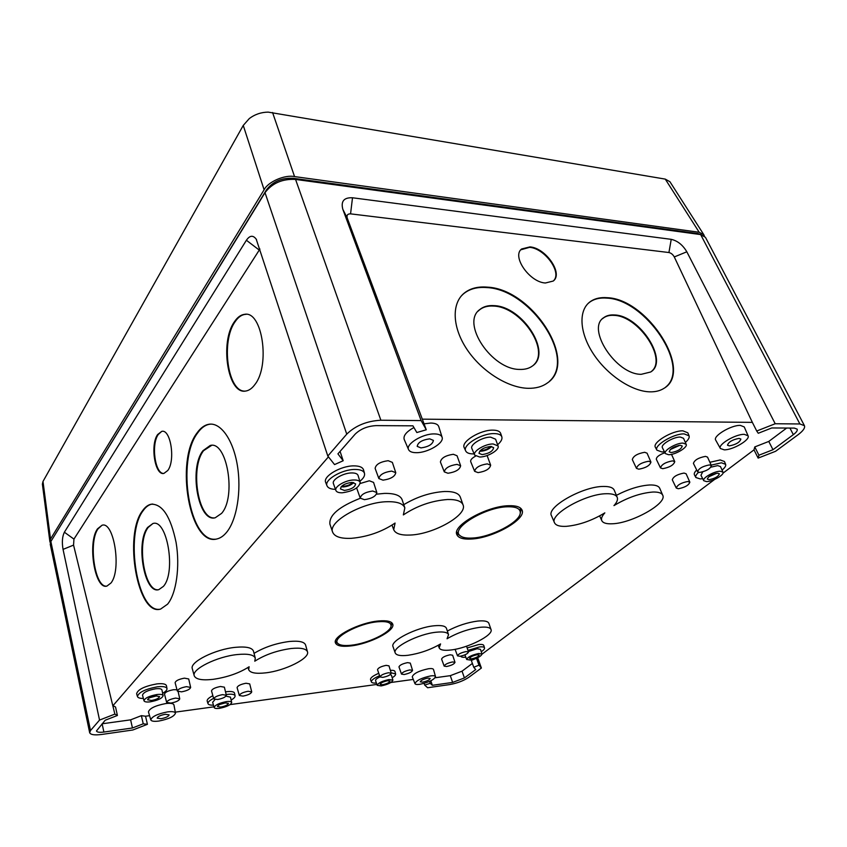 <?xml version="1.0" encoding="UTF-8"?>
<svg xmlns="http://www.w3.org/2000/svg" width="847" height="847" viewBox="0 0 847 847"><rect width="100%" height="100%" fill="white"/><g stroke="black" fill="none" stroke-linecap="round" stroke-linejoin="round"><path stroke-width="1.27" d="M211.634 445.374L203.587 450.678C189.919 467.66 198.018 519.529 214.397 517.898M202.952 450.699C188.68 468.423 198.283 522.715 215.212 517.771L221.575 513.388C236.62 496.797 226.911 440.44 210.215 445.48L202.952 450.699M152.894 523.531L147.653 527.416C135.351 542.514 144.414 594.467 158.823 589.628L163.407 586.378C176.335 572.254 167.092 518.491 152.894 523.531L148.246 527.385C136.441 541.858 144.234 591.598 158.273 589.745M211.009 424.114L209.611 424.241C205.207 424.982 201.226 427.873 197.669 432.912C176.271 460.429 189.252 542.101 215.403 539.19M197.044 432.923C174.768 461.509 189.919 546.739 216.906 538.957C220.336 538.173 223.555 535.982 226.551 532.361C236.811 520.09 241.66 490.815 237.329 465.194C233.073 439.519 220.622 422.282 208.976 424.252C204.572 424.993 200.591 427.883 197.044 432.923M246.149 314.332L245.27 314.364C241.501 314.788 238.092 317.276 235.043 321.828C220.834 341.436 227.695 391.706 244.783 391.113M234.386 321.807C219.532 342.262 227.864 394.871 245.725 391.039C248.997 390.562 252.035 388.413 254.852 384.602C270.489 365.364 262.263 310.553 244.603 314.332C240.844 314.756 237.435 317.244 234.386 321.807M161.756 431.356L157.648 434.522C150.025 444.876 154.948 475.908 163.926 473.409L167.759 470.519C175.615 460.546 170.671 428.804 161.756 431.356L158.251 434.511C150.988 444.389 155.043 473.918 163.683 473.441M102.032 525.246L97.521 528.824C87.209 542.609 94.843 590.158 106.944 586.071L110.957 583.011C121.767 570.042 113.985 520.937 102.032 525.246L98.083 528.793C88.173 542.038 94.769 587.649 106.584 586.135M152.778 504.039L151.782 504.177C148.617 504.833 145.748 506.993 143.164 510.656C124.668 534.129 137.119 612.55 159.543 609.279M142.571 510.688C123.376 535.018 137.638 616.648 160.602 609.078L167.547 604.197C176.303 593.747 180.189 566.601 176.102 542.535C170.723 516.659 162.412 503.88 151.179 504.209C148.024 504.865 145.155 507.025 142.571 510.688M478.227 311.071L479.296 310.055C482.991 306.985 487.798 305.661 493.716 306.085C520.799 306.858 550.455 349.949 533.663 364.962M519.825 369.419C491.673 369.832 460.694 322.972 479.709 309.61C483.404 306.54 488.211 305.216 494.129 305.64C522.493 306.423 552.435 352.754 532.456 365.978C529.131 368.445 524.918 369.588 519.825 369.419M602.566 318.694L603.424 317.985C606.24 315.931 609.808 315.052 614.117 315.37C638.384 315.931 667.436 358.768 651.555 371.325M641.274 374.31C616.065 374.776 585.87 328.34 603.847 317.583C606.674 315.518 610.232 314.65 614.551 314.968C639.877 315.539 669.257 361.267 650.612 372.013L641.274 374.31M520.831 249.791L529.576 247.335C544.727 248.351 562.196 272.385 553.642 280.675M545.415 282.993C529.608 282.337 511.546 256.302 521.625 248.976L529.968 246.9C545.849 247.949 563.551 273.75 553.207 281.056L545.415 282.993M528.03 388.307C507.819 387.82 481.731 371.42 467.131 349.642C452.446 327.874 451.377 304.317 463.563 293.676C469.598 288.509 477.496 286.328 487.258 287.133C532.297 288.912 579.401 362.145 547.226 383.088C542.133 386.73 535.738 388.477 528.03 388.307M461.403 295.868L463.161 294.131C469.196 288.965 477.094 286.784 486.856 287.578C529.978 289.346 576.616 357.688 549.354 381.362M649.808 391.843C631.83 391.441 607.32 375.105 593.44 353.951C579.454 332.829 578.321 310.68 589.787 302.008C594.393 298.546 600.258 297.117 607.384 297.71C647.574 299.076 693.873 371.293 663.953 388.36C660.109 390.816 655.387 391.97 649.808 391.843M587.924 303.66L589.364 302.421C593.98 298.959 599.845 297.519 606.971 298.123C645.573 299.478 691.353 367.365 665.626 387.153M377.646 621.783C386.74 621.02 391.219 622.439 391.06 626.018C390.7 632.561 367.556 643.614 351.156 645.234C344.369 645.965 339.943 645.372 337.879 643.445C331.262 638.236 358.196 623.371 377.646 621.783M335.507 640.808L336.725 642.439M507.491 506.781C516.172 506.591 520.439 508.645 520.28 512.922C520.09 522.218 490.773 537.369 472.181 538.057C466.316 538.374 462.271 537.559 460.027 535.611C450.022 528.613 484.844 507.088 507.491 506.781M456.702 531.884L458.894 534.743M350.309 645.986C369.377 644.144 395.994 630.475 392.669 623.985C391.399 621.253 386.687 620.258 378.535 620.978C359.615 622.556 332.564 636.341 335.391 642.757C336.566 645.816 341.542 646.886 350.309 645.986M391.039 626.177L392.14 623.117M508.698 505.712C486.993 506.008 452.277 525.489 456.777 534.436C458.153 537.919 462.917 539.454 471.059 539.041C492.943 538.3 527.162 519.01 521.943 509.894C520.45 506.887 516.035 505.5 508.698 505.712M456.575 533.303L460.609 536.077M480.482 450.35L481.668 450.456C485.458 450.106 488.412 448.762 490.519 446.433M341.997 485.945L343.967 486.178C347.778 485.818 350.647 484.569 352.596 482.419M150.671 697.261L155.721 695.906M671.046 448.878L678.743 445.448M670.242 449.566L679.802 445.31M680.257 445.3C673.873 446.464 670.189 448.635 669.204 451.811L671.226 452.563C677.621 451.377 681.295 449.196 682.237 446.02L680.257 445.3M709.564 476.183L715.599 473.505M708.706 476.819L716.657 473.293M717.663 473.198C711.787 474.341 708.336 476.31 707.319 479.095L709.066 479.677C714.953 478.513 718.394 476.543 719.368 473.759L717.663 473.198M472.33 656.171L475.548 655.027M477.083 654.731C472.742 655.673 470.244 656.923 469.556 658.468L471.663 658.818C476.003 657.875 478.502 656.626 479.158 655.07L477.083 654.731M382.855 682.142L386.486 680.935M387.555 680.744C383.236 681.666 380.779 682.873 380.155 684.365L382.59 684.736C386.91 683.815 389.366 682.608 389.959 681.115L387.555 680.744M220.961 703.963L224.127 703.042M219.765 704.471L225.408 702.841M225.122 702.872C220.559 703.783 218.007 705.011 217.446 706.557L220.76 707.086C225.334 706.165 227.885 704.937 228.415 703.391L225.122 702.872M149.644 697.737L156.833 695.811M155.679 695.906C150.84 696.827 148.14 698.119 147.579 699.791L151.486 700.48C156.346 699.558 159.035 698.256 159.554 696.583L155.679 695.906M341.172 486.75L343.268 486.94C347.715 486.549 351.209 485.098 353.739 482.578M351.738 482.409C344.867 483.393 341.097 485.564 340.43 488.92L344.38 490.424C351.272 489.407 355.02 487.226 355.624 483.87L351.738 482.409M479.698 451.155L480.874 451.239C485.331 450.848 488.92 449.27 491.652 446.496M490.593 446.433C483.637 447.491 479.773 449.799 479 453.346L482.134 454.595C489.111 453.505 492.954 451.186 493.653 447.64L490.593 446.433M353.961 479.984C345.629 479.963 334.067 486.707 335.888 490.466C336.577 492.075 338.684 492.848 342.199 492.795C353.104 491.207 359.096 487.745 360.187 482.388C359.562 480.757 357.498 479.953 353.961 479.984M360.187 482.388L358.059 475.421C357.423 473.748 355.317 472.922 351.738 472.933C343.279 472.88 331.558 479.751 333.422 483.605L335.888 490.466M493.155 443.955C485.13 443.733 472.52 451.366 474.638 455.093L479.624 457.02C487.544 457.158 499.942 449.768 498.057 445.956L493.155 443.955M498.057 445.956L495.601 439.212L490.614 437.147C482.462 436.893 469.693 444.664 471.864 448.487L474.638 455.093M683 443.097C676.234 442.875 663.254 450.604 665.318 453.558L668.548 454.723C675.228 454.892 688.018 447.354 686.165 444.294L683 443.097M686.165 444.294L683.529 438.301L680.3 437.052C673.439 436.798 660.289 444.675 662.407 447.714L665.318 453.558M720.268 471.228C714.159 471.154 701.909 478.206 703.73 480.704L706.514 481.604C712.549 481.647 724.64 474.754 722.999 472.171L720.268 471.228M722.999 472.171L720.49 466.581L717.705 465.606L710.94 467.173M702.714 471.885L700.956 475.262L703.73 480.704M478.714 653.503C471.737 655.017 467.735 657.018 466.686 659.495L470.043 660.035C476.946 658.543 480.937 656.552 482.028 654.064L478.714 653.503M482.028 654.064L480.461 649.331L477.094 648.738L468.359 651.565M389.048 679.548C382.103 681.03 378.164 682.968 377.222 685.35L381.118 685.922C387.968 684.461 391.896 682.534 392.902 680.152L389.048 679.548M379.985 676.901C376.883 678.362 375.412 679.59 375.56 680.575L377.222 685.35M226.435 701.602C219.087 703.074 215 705.053 214.153 707.52C214.566 708.452 216.334 708.727 219.468 708.336C226.721 706.874 230.797 704.916 231.697 702.449C231.326 701.507 229.579 701.221 226.435 701.602M215 699.58L212.65 702.269L214.153 707.52M156.949 694.529C149.136 696.012 144.816 698.087 143.99 700.776C144.477 701.909 146.563 702.258 150.237 701.835C157.944 700.374 162.243 698.309 163.132 695.631C162.698 694.487 160.644 694.117 156.949 694.529M163.132 695.631L161.936 689.945C161.502 688.77 159.405 688.378 155.657 688.78C147.727 690.273 143.344 692.391 142.518 695.143L143.99 700.776M162.635 693.301C165.705 691.544 167.155 689.977 166.986 688.611C166.361 686.801 163.185 686.197 157.457 686.801C145.313 689.077 138.633 692.317 137.436 696.509C137.892 697.812 139.882 698.457 143.387 698.457M166.986 688.611L166.467 685.752C165.832 683.921 162.624 683.296 156.843 683.9C144.572 686.186 137.828 689.458 136.621 693.725L137.436 696.509M359.848 481.287C363.501 478.375 365.046 475.718 364.485 473.314C363.575 470.731 360.388 469.439 354.904 469.45C341.944 469.344 323.988 479.931 326.995 485.776C327.99 488.031 330.817 489.238 335.497 489.375M364.485 473.314L363.522 469.82C362.601 467.195 359.372 465.882 353.834 465.871C340.738 465.734 322.633 476.459 325.682 482.388L326.995 485.776M497.613 444.728C501.075 441.721 502.483 439.074 501.826 436.808C501.011 434.733 498.481 433.664 494.246 433.6C481.774 433.177 462.218 445.151 465.681 450.922C466.665 452.912 469.249 453.907 473.441 453.907L474.129 453.886M501.826 436.808L500.683 433.42C499.857 431.303 497.305 430.212 493.028 430.138C480.429 429.683 460.694 441.816 464.22 447.671L465.681 450.922M685.35 442.462C688.431 439.773 689.67 437.571 689.077 435.845L684.185 433.897C673.683 433.484 653.556 445.596 656.923 450.18L661.931 451.959L664.429 451.769M689.077 435.845L687.838 432.817L682.894 430.837C672.274 430.392 651.978 442.653 655.398 447.301L656.923 450.18M722.068 470.085C724.947 467.692 726.133 465.776 725.625 464.315L721.4 462.801L711.194 465.141M698.542 472.361C696.17 474.542 695.292 476.258 695.885 477.528L700.215 478.926L702.692 478.682M725.625 464.315L724.45 461.499L720.172 459.953L709.892 462.293M696.689 469.99C694.614 472.033 693.862 473.653 694.434 474.849L695.885 477.528M481.244 651.692C483.658 650.136 484.749 648.876 484.526 647.891C484.145 646.939 482.441 646.621 479.413 646.97L467.957 650.38M460.842 656.287L460.842 656.287C461.287 657.187 462.938 657.484 465.797 657.166M484.526 647.891L483.806 645.509C483.415 644.535 481.689 644.218 478.629 644.556L467.142 647.966M379.583 675.726C373.929 678.151 371.208 680.236 371.41 681.962C371.833 682.894 373.495 683.243 376.396 683M378.757 673.291C373.061 675.747 370.308 677.844 370.52 679.601L371.41 681.962M231.136 700.056C233.931 698.426 235.254 697.007 235.085 695.811C234.545 694.318 231.845 693.862 226.975 694.424L226.17 694.54M213.603 698.404C209.601 700.427 207.727 702.163 207.991 703.624C208.426 704.746 210.257 705.255 213.476 705.159M235.085 695.811L234.534 693.153C233.984 691.628 231.252 691.152 226.34 691.724L225.514 691.84M212.862 695.726C208.796 697.769 206.901 699.537 207.176 701.03L207.991 703.624M446.623 666.504C451.462 665.456 454.257 664.069 454.998 662.343L452.563 661.941C447.682 663 444.876 664.397 444.167 666.123L446.623 666.504M454.998 662.343L452.647 655.229L450.159 654.795C445.173 655.864 442.314 657.293 441.594 659.082L444.167 666.123M459.953 656.277C464.897 655.218 467.745 653.789 468.507 651.999L466.083 651.576C461.107 652.645 458.248 654.075 457.518 655.864L459.953 656.277M687.806 481.488C681.179 482.779 677.335 484.971 676.277 488.073L678.352 488.74C684.916 487.459 688.749 485.267 689.85 482.176L687.806 481.488M689.85 482.176L686.112 473.78L684.016 473.06C677.24 474.352 673.333 476.607 672.285 479.815L676.277 488.073M709.405 464.918C702.608 466.231 698.659 468.518 697.568 471.758L699.601 472.446C706.334 471.144 710.262 468.867 711.406 465.617L709.405 464.918M711.406 465.617L707.531 457.115L705.477 456.374C698.531 457.698 694.508 460.048 693.418 463.404L697.568 471.758M383.024 480.154C390.753 479.021 394.998 476.533 395.771 472.69L391.663 471.091C383.839 472.234 379.583 474.744 378.874 478.587L383.024 480.154M395.771 472.69L392.352 462.377L388.148 460.694C380.165 461.837 375.824 464.4 375.126 468.391L378.874 478.587M364.443 499.677C371.939 498.555 376.068 496.173 376.83 492.552L372.691 491.016C365.11 492.16 360.96 494.542 360.261 498.174L364.443 499.677M376.83 492.552L373.569 482.398L369.334 480.778L360.25 483.478M186.478 686.652C180.983 687.7 177.934 689.183 177.341 691.099L181.544 691.84C186.986 690.803 190.014 689.331 190.649 687.415L186.478 686.652M190.649 687.415L188.701 678.966L184.434 678.151C178.823 679.199 175.721 680.713 175.117 682.703L177.341 691.099M175.604 698.087C170.215 699.124 167.23 700.564 166.647 702.396L170.829 703.095C176.165 702.068 179.141 700.628 179.755 698.796L175.604 698.087M176.981 689.765L173.624 689.691C168.13 690.729 165.091 692.2 164.498 694.117L166.647 702.396M447.968 473.261C455.58 472.075 459.805 469.577 460.641 465.776L457.02 464.368C449.312 465.564 445.077 468.073 444.304 471.885L447.968 473.261M460.641 465.776L457.052 455.76L453.346 454.278C445.48 455.474 441.171 458.047 440.408 461.996L444.304 471.885M478.068 472.615C485.606 471.419 489.799 468.942 490.657 465.183L487.269 463.87C479.656 465.088 475.442 467.576 474.648 471.345L478.068 472.615M648.601 461.244C641.518 462.547 637.463 464.918 636.457 468.359L638.829 469.196C645.848 467.904 649.882 465.543 650.941 462.102L648.601 461.244M650.941 462.102L647.076 453.187L644.673 452.287C637.442 453.59 633.312 456.025 632.317 459.593L636.457 468.359M672.55 460.863C665.541 462.176 661.528 464.516 660.48 467.904L662.725 468.687C669.659 467.385 673.672 465.045 674.763 461.657L672.55 460.863M664.895 452.711C659.178 454.839 656.319 457.02 656.319 459.275L660.48 467.904M404.135 674.519C409.037 673.471 411.833 672.095 412.553 670.369L409.906 669.924C404.972 670.983 402.166 672.37 401.478 674.096L404.135 674.519M412.553 670.369L410.276 663.095L407.566 662.629C402.526 663.688 399.668 665.117 398.969 666.907L401.478 674.096M382.78 677.378C387.714 676.34 390.531 674.953 391.229 673.206L388.477 672.751C383.5 673.81 380.674 675.197 379.996 676.944L382.78 677.378M391.229 673.206L388.985 665.858L386.158 665.361C381.076 666.42 378.196 667.849 377.518 669.659L379.996 676.944M248.107 691.258C242.877 692.306 239.966 693.725 239.352 695.514L243.004 696.107C248.182 695.08 251.093 693.661 251.728 691.872L248.107 691.258M251.728 691.872L249.717 683.9L246.011 683.243C240.675 684.281 237.7 685.742 237.086 687.605L239.352 695.514M222.549 694.635C217.277 695.673 214.344 697.092 213.74 698.902L217.573 699.516C222.793 698.489 225.715 697.07 226.34 695.271L222.549 694.635M226.34 695.271L224.381 687.182L220.495 686.494C215.117 687.542 212.131 688.992 211.517 690.866L213.74 698.902M416.385 452.679C427.735 452.901 444.506 442.907 442.081 437.232C441.287 435.093 438.725 433.992 434.405 433.918C422.748 433.548 405.48 444.124 408.561 449.598C409.535 451.642 412.14 452.669 416.385 452.679M442.081 437.232L438.757 426.581C437.92 424.326 435.263 423.151 430.795 423.045L424.061 423.828M420.97 447.915C428.518 446.824 432.669 444.326 433.41 440.398L429.673 438.841C422.028 439.932 417.867 442.452 417.2 446.38L420.97 447.915M724.217 449.831C732.824 450.096 750.495 439.773 748.07 435.792L744.312 434.342C735.524 433.982 717.451 444.739 720.384 448.497L724.217 449.831M748.07 435.792L744.259 426.941L740.363 425.395C731.247 424.95 712.623 436.152 715.694 440.112L720.384 448.497M729.341 445.882C735.905 444.622 739.759 442.356 740.881 439.074L739.06 438.386C732.422 439.657 728.568 441.933 727.488 445.215L729.341 445.882M419.794 684.323C428.857 682.343 434.098 679.781 435.527 676.626C435.189 675.768 433.59 675.525 430.752 675.885C421.51 677.907 416.237 680.49 414.956 683.645C415.369 684.471 416.978 684.694 419.794 684.323M435.527 676.626L433.516 669.532C433.166 668.632 431.515 668.357 428.571 668.717C419.011 670.782 413.569 673.471 412.256 676.785L414.956 683.645M422.6 682.163C427.004 681.2 429.545 679.961 430.212 678.436L427.894 678.087C423.458 679.05 420.917 680.3 420.271 681.824L422.6 682.163M158.791 721.062C168.691 719.103 174.249 716.467 175.477 713.153C174.969 711.734 172.343 711.311 167.6 711.882C157.457 713.883 151.857 716.551 150.798 719.897C151.433 721.263 154.09 721.655 158.791 721.062M175.477 713.153L173.953 704.937C173.434 703.444 170.713 702.978 165.8 703.55C155.319 705.583 149.538 708.357 148.458 711.872L150.798 719.897M161.036 718.722C165.864 717.769 168.553 716.488 169.114 714.879L165.292 714.286C160.432 715.239 157.722 716.53 157.193 718.14L161.036 718.722M254.778 661.2C264.973 654.699 277.128 650.464 291.22 648.495C300.844 647.563 306.265 648.675 307.482 651.83C310.034 658.278 284.941 670.771 265.651 672.857C255.752 673.958 250.087 672.889 248.658 669.628L249.134 666.758C239.278 673.069 227.229 677.272 212.989 679.358C202.031 680.564 195.773 679.368 194.228 675.768C191.401 669.278 217.16 656.478 237.34 654.54C248.002 653.524 253.994 654.752 255.296 658.246L254.778 661.2M194.228 675.768L192.301 668.696C189.442 662.079 215.223 649.194 235.455 647.33C246.149 646.356 252.162 647.637 253.486 651.195L255.296 658.246M604.832 512.88C591.852 520.683 578.977 525.172 566.23 526.347C559.74 526.654 555.844 525.468 554.52 522.79C549.163 514.563 585.542 493.843 606.251 493.727C612.381 493.568 616.034 494.775 617.219 497.348C618.066 499.561 616.976 502.313 613.959 505.606C627.394 497.57 640.374 493.039 652.899 492.033C658.373 491.885 661.655 492.943 662.725 495.22C667.447 503.436 631.862 523.298 612.296 523.774C606.484 524.06 602.979 523.023 601.783 520.64C600.936 518.639 601.952 516.056 604.832 512.88M554.52 522.79L551.482 515.717C546.05 507.342 582.429 486.464 603.223 486.453C609.374 486.326 613.048 487.565 614.244 490.18L617.219 497.348M403.352 514.912C416.925 505.86 431.652 500.725 447.523 499.508C456.321 499.317 461.509 501.117 463.055 504.897C467.735 515.071 433.463 534.309 410.244 535.039C401.002 535.452 395.485 533.684 393.717 529.714L395.073 523.065C382.029 531.81 367.45 536.903 351.336 538.321C340.843 538.777 334.618 536.744 332.659 532.202C327.503 521.921 362.643 501.975 387.259 501.71C397.275 501.509 403.13 503.563 404.834 507.893L403.352 514.912M376.544 494.161L384.496 493.399C394.543 493.25 400.43 495.368 402.145 499.772L404.834 507.893M440.578 643.932C430.562 649.755 419.71 653.535 408 655.292C400.589 656.129 396.332 655.345 395.21 652.931C392.076 647.352 418.63 633.842 436.321 632.211C443.489 631.491 447.555 632.307 448.539 634.657L447.057 638.754C457.369 632.783 468.306 628.972 479.868 627.32C486.39 626.664 490.106 627.394 491.016 629.533C493.812 635.102 467.809 648.23 450.869 649.998C444.114 650.771 440.218 650.062 439.18 647.87L440.578 643.932M395.21 652.931L393.019 646.653C389.842 640.957 416.417 627.352 434.172 625.785C441.361 625.097 445.448 625.944 446.443 628.336L448.539 634.657M355.158 434.14C360.526 428.942 367.503 426.105 376.089 425.618L412.934 425.829L416.83 432.531L426.274 429.778L421.128 420.588L380.875 420.228C366.846 421.001 355.475 425.639 346.751 434.13L327.81 456.046L334.554 464.58L343.194 460.736L337.921 453.854L355.158 434.14M343.194 460.736L340.081 451.398M426.274 429.778L347.228 218.039L342.834 209.336C340.716 201.258 343.946 197.404 352.5 197.775L671.226 239.341C677.558 240.781 682.756 244.942 686.822 251.792L775.206 423.744L756.72 431.017L758.266 433.262L771.776 427.957L794.348 428.095L797.165 429.143C797.694 430.488 796.424 432.319 793.343 434.659L772.983 449.715L758.923 455.21L758.139 458.1L775.608 451.282L798.16 434.67C803.189 430.858 805.275 427.862 804.417 425.66L799.886 423.966L775.206 423.744M758.923 455.21L754.772 446.93L754.01 449.852L758.139 458.1M756.72 431.017L752.358 422.378L422.325 419.159M464.421 677.939L452.637 682.417L432.351 685.308L430.212 683.328L424.675 685.075L427.629 687.743L449.757 684.567C457.136 683.243 463.489 680.829 468.793 677.314L481.382 668.039L478.968 665.17L473.748 667.288L475.728 669.564L464.421 677.939L462.038 671.184L472.382 663.434M478.968 665.17L476.512 658.299L471.303 660.416L473.748 667.288M424.675 685.075L424.103 683.381M430.212 683.328L429.567 681.401M117.405 715.471L114.864 714.106L99.544 720.077L90.502 730.538L89.666 732.676C90.534 734.773 94.568 735.365 101.767 734.444L132.81 729.998L147.42 724.323L143.249 723.804L132.45 727.986L103.895 732.052C99.47 732.613 96.992 732.253 96.463 730.961L105.197 720.225L117.405 715.471L115.541 707.023L113 705.625L328.445 456.84M147.42 724.323L145.557 716.223L141.375 715.662L143.249 723.804M114.864 714.106L73.562 545.108L73.943 539.105L259.923 249.039M435.178 677.748L450.297 675.662L462.038 671.184M477.676 657.706L481.382 668.039M327.81 456.046L256.218 239.172C253.062 234.99 249.791 235.35 246.392 240.252L64.383 532.212C62.265 536.522 61.82 542.239 63.049 549.385L99.544 720.077M347.228 218.039C346.497 215.191 347.609 213.804 350.563 213.857L668.929 252.533C671.142 253.052 672.931 254.524 674.286 256.948L752.358 422.378M421.128 420.588L342.834 209.336M89.666 732.676L50.238 544.261L50.862 541.508L265.016 192.65C272.236 183.143 282.422 178.728 295.561 179.426L700.66 234.587L705.445 237.319L804.417 425.66M413.294 679.421L390.848 682.502M376.894 684.429L230.066 704.609M213.952 706.822L175.287 712.136M149.57 715.673L145.557 716.223M430.827 680.797L432.351 685.308M392.193 677.759C394.67 676.224 395.814 674.953 395.623 673.937L394.967 671.512C394.638 670.559 393.103 670.178 390.351 670.337M413.918 427.523C406.444 431.695 403.193 435.644 404.167 439.36L408.561 449.598M447.343 631.036C457.338 625.742 467.449 622.429 477.676 621.073C484.219 620.438 487.957 621.2 488.878 623.371L491.016 629.533M332.659 532.202L329.896 524.102C328.996 515.23 339.128 506.622 360.293 498.269M403.765 504.664C416.999 496.766 430.636 492.382 444.664 491.493C453.494 491.334 458.703 493.187 460.281 497.041L463.055 504.897M616.383 495.326C628.559 489.047 639.707 485.596 649.829 484.971C655.334 484.855 658.627 485.945 659.718 488.264L662.725 495.22M254.047 653.355C264.275 647.214 276.006 643.265 289.261 641.497C298.906 640.597 304.348 641.761 305.576 644.98L307.482 651.83M475.559 456.152C471.927 458.132 470.307 459.963 470.699 461.636L474.648 471.345M356.629 487.957L360.261 498.174M754.772 446.93L768.78 441.435L786.672 428.042M102.085 723.793L130.618 719.844L141.375 715.662M482.049 654.138L714.624 479.434M722.999 473.145L754.01 449.852M231.697 702.449L230.448 697.145L226.001 696.149M392.902 680.152L391.462 675.313L390.234 674.614M395.623 673.937L391.102 672.804M520.545 511.524L520.291 507.925M520.164 513.663L521.328 508.909M391.409 624.514L391.452 622.481M335.317 641.73L337.995 643.561M132.45 727.986L130.618 719.844M772.983 449.715L768.78 441.435M703.836 234.746L669.935 181.734L665.266 179.109L268.171 112.122C261.204 112.217 254.926 114.345 249.336 118.516L243.258 125.42L42.996 481.456L42.382 484.103L49.878 541.582L50.524 539.02L264.105 189.781C268.023 181.809 284.825 174.503 294.555 176.589L699.188 232.269L703.836 234.746L704.344 235.995M700.988 234.64L697.97 233.581L293.284 178.294C281.755 177.669 272.798 181.544 266.424 189.929L51.731 540.09M50.301 542.747L49.878 541.582M450.297 675.662L452.637 682.417M73.562 545.108L63.049 549.385M73.943 539.105L64.383 532.212M259.118 249.971L246.392 240.252M674.286 256.948L686.822 251.792M668.929 252.533L671.226 239.341M350.563 213.857L352.5 197.775M50.862 541.508L90.502 730.538M346.751 434.13L265.016 192.65M295.561 179.426L380.875 420.228M799.886 423.966L700.66 234.587M103.895 732.052L102.116 723.783M789.923 428.063L793.343 434.659M697.97 233.581L698.341 234.28M293.284 178.294L293.623 179.236M42.996 481.456L50.524 539.02M272.575 112.513L294.555 176.589M264.105 189.781L243.258 125.42M699.188 232.269L665.266 179.109M337.879 643.445L336.227 641.994M460.027 535.611L458.058 534.086M466.686 659.495L464.897 654.847M468.507 651.999L466.549 646.208M490.657 465.183L487.099 455.548M248.658 669.628L248.033 667.489M601.783 520.64L599.655 515.908M393.717 529.714L392.034 525.119M439.18 647.87L438.238 645.298M256.567 239.733L256.218 239.172M674.763 461.657L671.523 454.352M179.755 698.796L178.166 691.755M457.518 655.864L455.083 649.321M520.28 512.922L520.746 510.476M391.06 626.018L391.558 623.858M151.782 504.177L151.179 504.209M245.27 314.364L244.603 314.332M209.611 424.241L208.976 424.252M210.85 445.458L210.215 445.48"/></g></svg>

